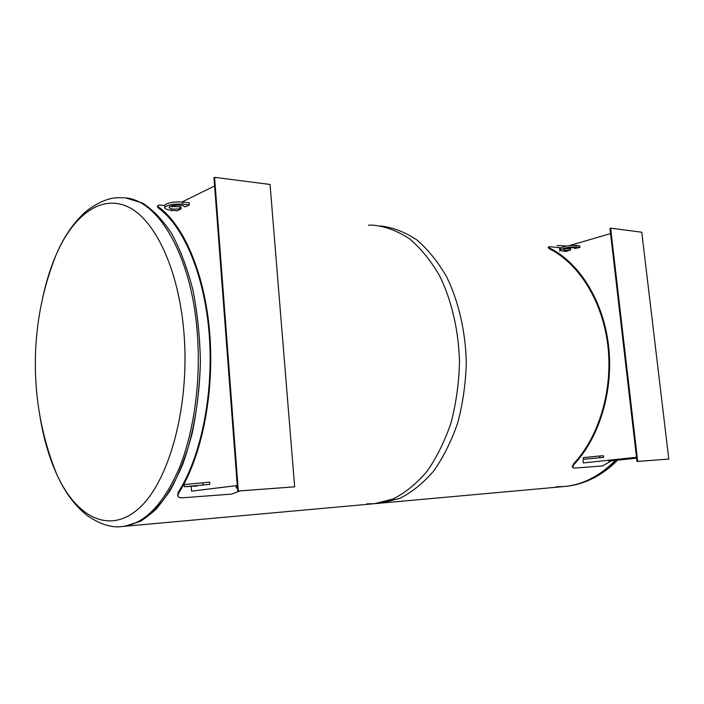 <?xml version="1.0" encoding="UTF-8"?>
<svg xmlns="http://www.w3.org/2000/svg" width="704" height="704" viewBox="0 0 704 704"><rect width="100%" height="100%" fill="white"/><g stroke="black" fill="none" stroke-linecap="round" stroke-linejoin="round"><path stroke-width="1.06" d="M368.394 225.183L373.058 225.157C385.458 226.468 397.531 230.956 409.297 238.63C420.614 248.125 430.69 260.471 439.525 275.669C451.581 300.194 458.63 330.211 459.51 361.794C458.973 382.879 456.157 403.163 451.07 422.646C444.778 441.17 436.77 457.398 427.038 471.328C416.566 483.622 405.266 492.835 393.131 498.96L374.686 503.668L366.907 503.844M381.401 503.061L563.966 486.552C582.701 484.81 599.817 476.106 615.305 460.425C599.817 476.106 582.701 484.81 563.966 486.552L555.922 486.816M566.526 246.074L561.88 245.696L566.526 246.074M126.43 198.158L142.41 202.998C152.944 209.686 162.782 220.018 171.926 233.992C180.435 249.955 187.458 268.717 192.984 290.294C197.454 313.078 199.927 336.934 200.385 361.865C199.593 399.265 193.336 435.072 182.679 464.482C174.882 482.733 166.021 497.64 156.077 509.203C145.772 518.628 135.221 524.33 124.432 526.302L140.492 521.338C151.114 514.562 161.093 504.134 170.412 490.054C179.115 474.012 186.358 455.162 192.139 433.523C196.882 410.687 199.637 386.804 200.385 361.865C199.927 336.934 197.454 313.078 192.984 290.294C187.458 268.717 180.435 249.955 171.926 233.992C162.782 220.018 152.944 209.686 142.41 202.998L126.43 198.158M124.476 526.302L381.348 503.07L399.766 498.388C411.884 492.325 423.174 483.217 433.646 471.055C443.37 457.274 451.396 441.214 457.714 422.884C462.836 403.603 465.705 383.504 466.303 362.604C465.529 331.285 458.621 301.444 446.697 276.98C437.95 261.791 427.953 249.41 416.698 239.826C404.985 232.047 392.946 227.41 380.565 225.922M237.266 485.558L191.558 491.154L237.257 485.514M191.268 487.106L191.558 491.154M171.609 210.206L171.67 211.05M214.606 185.944L181.993 202.013M175.375 205.278L172.102 206.879M294.659 486.825L270.054 184.457L214.579 177.338L238.322 490.996L294.659 486.825L237.679 491.075L213.981 177.637L214.579 177.338M237.679 491.075L238.322 490.996M236.157 485.698L236.324 487.925L237.433 487.793M236.324 487.925L237.433 487.837M240.082 490.899L231.748 494.076L182.644 497.798C179.846 497.957 178.253 497.297 177.848 495.81L178.543 493.293L178.191 492.395L177.742 495.537M173.087 206.404L170.843 206.158M164.595 205.489L162.14 205.234C159.218 204.934 157.722 205.154 157.652 205.894L157.45 206.914L158.382 208.023L158.594 207.002L157.652 205.894M158.594 207.002C184.254 225.35 205.401 275.123 209.88 335.122C214.342 395.094 201.256 458.198 178.543 493.293M178.191 492.395C200.728 457.494 213.708 394.847 209.273 335.306C204.838 275.739 183.858 226.301 158.382 208.023M184.21 484.546L209.598 482.178L209.757 484.405L184.369 486.71L196.944 486.059L188.839 486.341L209.757 484.405M164.622 205.885L164.586 205.401C167.059 202.717 173.087 201.608 182.653 202.074L189.235 202.805L189.385 204.908L182.811 204.195C173.237 203.729 167.209 204.838 164.736 207.504C164.648 208.762 166.646 209.634 170.711 210.109L177.241 210.795L181.06 208.938L179.898 208.815C173.571 209.51 169.972 209.035 169.092 207.39C169.233 204.996 184.07 204.31 184.307 206.677L185.478 206.8L189.385 204.908M170.166 206.439L180.91 206.853L181.06 208.938M179.74 206.73L179.898 208.815M608.722 460.24L608.819 461.094L636.61 458.154L608.819 461.094M610.632 228.202L637.692 461.393L668.8 459.087L641.758 232.197L610.632 228.202L609.963 228.395L636.988 461.463L637.692 461.393M668.8 459.087L636.988 461.463M636.504 457.283L583.317 462.933L636.504 457.266M582.982 459.897L583.317 462.933M560.226 248.31L559.61 248.486L559.926 251.398M610.562 233.561L569.272 245.661M560.745 247.843L550.079 246.708L548.381 246.972L548.143 247.738L550.026 249.119L550.264 248.354L548.381 246.972M550.264 248.354C579.77 263.375 603.425 301.224 608.573 345.893C613.694 390.544 599.509 437.457 573.954 464.508L573.558 463.839C598.919 436.946 612.99 390.368 607.913 346.025C602.791 301.682 579.33 264.079 550.026 249.119M611.345 460.838L602.439 465.969L574.35 468.098L572.51 467.386L573.954 464.508M573.558 463.839L572.317 467.069M583.493 459.281L583.308 457.626L599.694 455.99L603.425 455.743L603.61 457.406L583.493 459.281L603.61 457.406M560.208 248.75L560.173 248.424C563.156 246.347 568.454 245.362 576.057 245.458L579.779 245.872L579.964 247.465L576.233 247.06C568.63 246.963 563.332 247.949 560.349 250.017L562.522 251.029L566.254 251.416L569.914 250.096C565.946 250.562 563.851 250.422 563.614 249.665C563.842 248.195 575.881 246.893 575.071 248.433L579.964 247.465M565.224 248.767L570.407 248.591L570.583 250.175M574.825 248.046L574.895 248.662M569.738 248.521L569.914 250.096M40.075 417.102C43.657 438.733 49.289 457.952 56.954 474.778C76.472 517.387 109.639 535.031 139.304 508.024C168.925 481.404 189.464 407.66 184.193 335.861C179.626 272.07 156.13 221.012 129.078 207.39C101.904 193.706 74.034 214.421 56.707 253.475L56.698 253.475C50.688 267.115 45.936 282.286 42.434 298.989M56.954 474.778L56.954 474.778C64.698 491.982 74.747 505.551 87.111 515.469C100.197 524.436 111.989 528.106 122.47 526.486C144.294 524.084 163.178 504.75 179.106 468.468C193.758 432.59 200.851 382.448 197.437 335.016C192.069 254.074 156.235 196.17 121.774 197.824C111.338 196.786 99.625 201.142 86.627 210.892C74.351 221.584 64.372 235.778 56.698 253.475C28.178 323.347 28.178 404.633 56.954 474.769M557.058 245.634L561.88 245.696M202.91 482.627L203.078 484.862M182.653 202.074L182.811 204.195M599.694 455.99L599.878 457.662M576.057 245.458L576.233 247.06M616.396 460.31C600.89 476.001 583.766 484.713 565.013 486.455L563.966 486.552M177.496 494.903L177.848 495.81M184.21 484.484L184.369 486.71M164.586 205.401L164.736 207.504M572.114 466.717L572.51 467.386M560.173 248.424L560.349 250.017M124.432 526.302L122.47 526.486M617.619 460.178C602.026 475.79 584.496 484.554 565.013 486.455"/></g></svg>
